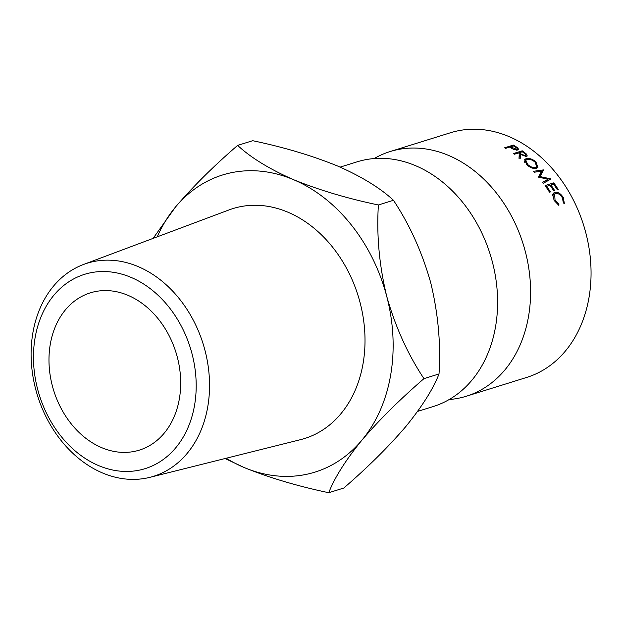 <?xml version="1.0" encoding="UTF-8"?>
<svg xmlns="http://www.w3.org/2000/svg" width="622" height="622" viewBox="0 0 622 622"><rect width="100%" height="100%" fill="white"/><g stroke="black" fill="none" stroke-linecap="round" stroke-linejoin="round"><path stroke-width="0.93" d="M374.133 158.563A128.132 99.606 72.7 0 1 390.041 151.574A128.132 99.606 72.7 0 1 525.302 251.475A128.132 99.606 72.7 0 1 466.243 396.253A128.132 99.606 72.7 0 1 449.177 399.534M140.634 469.859A101.767 79.111 -107.3 0 0 191.996 353.669A101.767 79.111 -107.3 0 0 89.024 273.12A101.767 79.111 -107.3 0 0 37.662 389.31A101.767 79.111 -107.3 0 0 140.634 469.859M92.025 261.909A111.595 86.746 72.7 0 1 204.739 349.471A111.595 86.746 72.7 0 1 149.816 477.354A111.595 86.746 72.7 0 1 148.619 477.642A111.595 86.746 72.7 0 1 37.266 394.822A111.595 86.746 72.7 0 1 83.519 264.474A111.595 86.746 72.7 0 1 92.025 261.909M466.243 396.253L526.71 377.422A128.132 99.606 -107.3 0 0 585.768 232.644A128.132 99.606 -107.3 0 0 450.507 132.743L390.041 151.574M52.372 385.912A82.368 64.035 72.7 0 1 90.338 292.845A82.368 64.035 72.7 0 1 177.293 357.067A82.368 64.035 72.7 0 1 139.32 450.134A82.368 64.035 72.7 0 1 52.372 385.912M149.816 477.354L300.566 439.645A120.419 93.611 -107.3 0 0 359.827 301.647A120.419 93.611 -107.3 0 0 238.203 207.157A120.419 93.611 -107.3 0 0 229.02 209.925L83.519 264.474M340.148 167.116L357.059 161.844A128.132 99.606 72.7 0 1 492.321 261.745A128.132 99.606 72.7 0 1 433.262 406.524L417.626 411.391M553.79 182.845A128.132 99.606 72.7 0 1 558.237 189.477L557.343 189.757A128.132 99.606 72.7 0 0 553.627 184.159L550.937 184.998A128.132 99.606 72.7 0 1 554.661 190.589L553.767 190.868A128.132 99.606 72.7 0 0 550.042 185.27L546.684 186.32A128.132 99.606 72.7 0 1 550.408 191.918L549.514 192.19A128.132 99.606 72.7 0 0 545.066 185.566L553.79 182.845L552.017 184.656M540.518 173.134L541.226 173.033L543.465 169.907L533.513 171.283A128.132 99.606 72.7 0 1 534.352 172.201L541.521 171.221L538.496 176.99A128.132 99.606 72.7 0 1 538.675 177.2L548.083 179.19L542.617 182.215A128.132 99.606 72.7 0 1 543.371 183.226L544.001 182.876M543.465 169.907A128.132 99.606 72.7 0 1 543.581 170.039L540.145 176.601L550.867 178.872A128.132 99.606 72.7 0 1 550.983 179.019L543.371 183.226M522.231 150.812A128.132 99.606 72.7 0 1 524.346 152.359L526.593 154.202L527.254 155.982L526.461 156.565L520.42 154.396L520.202 158.664A128.132 99.606 72.7 0 0 519.059 157.731L519.253 153.525A128.132 99.606 72.7 0 0 518.484 152.958L514.456 154.217A128.132 99.606 72.7 0 0 513.508 153.533L522.231 150.812L521.796 151.931M535.907 161.844L537.913 167.38L536.444 168.383C533.396 168.935 530.185 167.73 526.811 164.776L524.603 159.73L526.095 158.626C529.198 157.949 532.463 159.022 535.907 161.844L535.48 162.591M564.403 203.713L563.369 202.865L562.374 197.804C560.344 194.515 558.051 193.077 555.5 193.473L554.661 193.916L555.034 200.183L558.898 204.257L558.883 205.431L554.14 200.463L552.725 194.88L553.736 192.983L554.894 192.369C557.996 191.84 560.795 193.582 563.307 197.594L564.403 203.713M513.344 145.066A128.132 99.606 72.7 0 1 515.498 146.357L517.846 147.958L518.538 149.397L517.698 150.019L513.329 149.28L510.413 147.585A128.132 99.606 72.7 0 0 509.636 147.111L505.608 148.37A128.132 99.606 72.7 0 0 504.621 147.787L513.344 145.066L513.064 146.046M226.214 458.243A155.593 120.956 -107.3 0 0 243.917 467.425A155.593 120.956 -107.3 0 0 361.895 440.182C379.171 419.974 399.853 399.464 423.955 378.642C407.744 354.213 395.335 326.768 386.721 296.313C379.241 265.415 376.473 234.968 378.394 204.98C347.449 198.519 319.172 190.083 293.561 179.688C269.388 169.052 250.752 157.623 237.635 145.392L252.695 140.704C283.648 147.165 311.925 155.593 337.536 165.988C361.701 176.625 380.345 188.062 393.454 200.284C409.665 224.713 422.081 252.159 430.696 282.613C438.168 313.511 440.944 343.958 439.015 373.946C433.231 388.89 422.183 406.407 405.871 426.482C388.602 446.689 367.913 467.208 343.818 488.029L328.75 492.717C334.535 477.774 345.583 460.257 361.895 440.182A155.593 120.956 -107.3 0 0 386.721 296.313A155.593 120.956 -107.3 0 0 293.561 179.688A155.593 120.956 -107.3 0 0 175.575 206.932A155.593 120.956 -107.3 0 0 157.257 236.834M225.086 458.531L243.917 467.425C269.186 477.719 297.471 486.147 328.75 492.717M237.635 145.392C213.781 165.965 193.092 186.476 175.575 206.932L153.09 238.397M378.394 204.98L393.454 200.284M423.955 378.642L439.015 373.946M517.846 147.958L517.1 150.143M516.789 150.166L517.193 149L516.726 149.366C517.582 148.837 517.154 148.098 515.436 147.15A128.132 99.606 72.7 0 0 513.438 145.929L510.53 146.839L516.726 149.366L516.447 150.166M512.427 148.013L512.217 148.658M510.53 146.839L510.32 147.531M555.034 200.183L554.288 200.719M558.898 204.257L557.957 204.871M554.894 192.369L552.997 193.971M552.795 194.593L553.837 194.593M563.307 197.594L562.552 198.146M526.095 158.626L524.323 162.21M535.923 167.987L536.071 168.476M527.262 165.18L527.674 164.457C530.434 166.921 533.07 167.94 535.596 167.497L536.755 166.68L535.06 162.163C532.245 159.807 529.563 158.89 527.013 159.411L525.831 160.266L527.674 164.457M534.889 168.593L535.596 167.497M526.593 154.202L525.489 156.69M520.42 154.396L518.841 158.136M525.427 156.69L525.543 155.811C526.43 155.282 526.01 154.427 524.26 153.245A128.132 99.606 72.7 0 0 522.286 151.776L519.378 152.685L521.29 154.116L525.543 155.811L525.147 156.674M519.378 152.685L519.09 153.409M545.595 182.013L548.083 179.19M550.509 179.276L550.867 178.872M539.523 177.379L540.145 176.601M546.271 181.243L546.761 181.352M541.226 173.033A123.56 96.052 72.7 0 1 541.342 173.165L543.581 170.039M541.342 173.165L539.049 177.278M550.937 184.998L550.299 185.636M546.684 186.32L546.046 186.958M515.498 146.357L515.28 147.049M524.346 152.359L524.043 153.082M521.29 154.116L520.995 154.824M552.655 195.572L554.661 193.916M524.812 162.241L525.831 160.266M535.558 168.562L536.763 166.68"/></g></svg>
